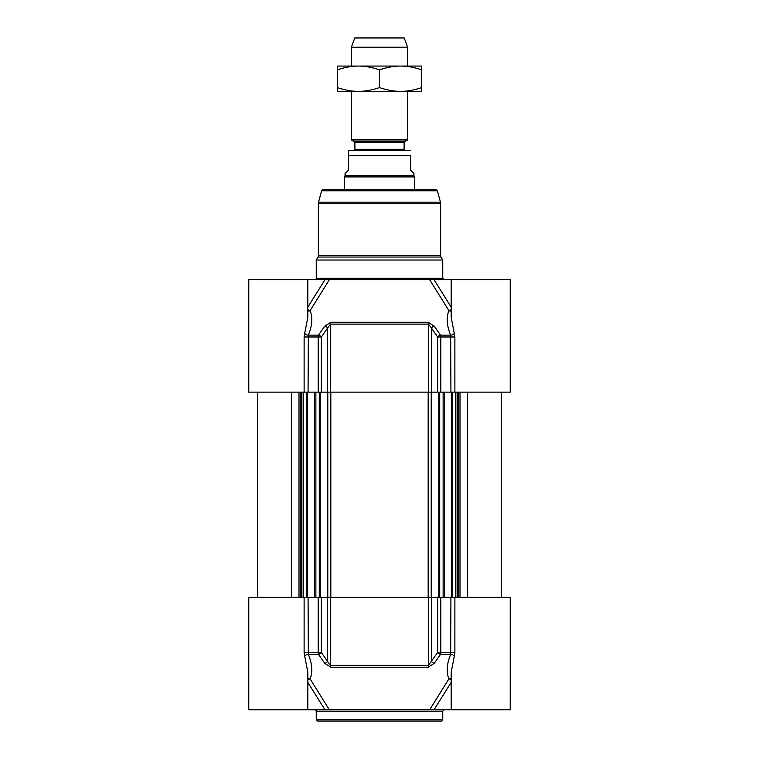 <?xml version="1.0" encoding="UTF-8"?>
<svg xmlns="http://www.w3.org/2000/svg" width="759" height="759" viewBox="0 0 759 759"><rect width="100%" height="100%" fill="white"/><g stroke="black" fill="none" stroke-linecap="round" stroke-linejoin="round"><path stroke-width="1.14" d="M316.247 711.211L442.753 711.211L442.753 719.646A1.404 1.404 0 0 1 441.349 721.05L317.651 721.05L316.247 719.646L316.247 711.211A1.404 1.404 0 0 0 314.843 709.807M307.812 679.874A2.808 1.319 148.1 0 1 310.127 678.935C312.793 671.914 312.205 663.727 308.353 654.381L318.505 654.381L324.729 663.319A2.808 1.3 -34.8 0 0 327.546 661.469L321.37 652.531L318.192 652.531A2.808 1.281 90 0 0 318.505 654.381A2.808 1.3 -34.6 0 0 321.37 652.531L321.37 597.361L248.781 597.361L248.781 709.807L329.359 709.807L310.127 678.935A2.808 2.258 28 0 0 307.812 678.442M321.37 597.361L327.546 597.361L327.546 661.469L330.563 665.377A2.808 1.11 90 0 0 330.839 667.227L428.161 667.227L434.271 663.319L440.495 654.381A2.808 1.281 -90 0 0 440.808 652.531L437.63 652.531A2.808 1.3 34.6 0 0 440.495 654.381L450.647 654.381C446.795 663.745 446.207 671.933 448.873 678.935A2.808 1.319 -148.1 0 1 451.188 679.874M434.271 663.319A2.808 1.3 34.8 0 1 431.454 661.469L431.454 597.361L437.63 597.361L437.63 652.531L428.437 665.377L330.563 665.377L330.563 597.361L327.546 597.361M330.563 597.361L428.437 597.361L428.437 665.377A2.808 1.11 -90 0 1 428.161 667.227M431.454 597.361L428.437 597.361M451.188 672.654L451.188 709.807L510.219 709.807L510.219 597.361L437.63 597.361M451.188 678.442A2.808 2.258 -28 0 0 448.873 678.935L429.641 709.807L329.359 709.807M449.84 709.807L449.034 709.807M451.188 709.807L434.034 709.807L451.188 682.35M429.641 709.807L434.034 709.807M304.122 597.361L304.122 652.531L304.72 656.231A2.808 1.66 -21.4 0 1 308.353 654.381L308.069 597.361M304.72 656.231L307.812 672.161L307.812 709.807M324.729 663.319L330.839 667.227M450.931 597.361L450.647 654.381A2.808 1.66 21.4 0 1 454.28 656.231L454.878 652.531L454.878 597.361M451.178 672.17L454.28 656.231M307.812 316.332L307.812 279.701L248.781 279.701L248.781 392.147L321.37 392.147L321.37 336.987A2.808 1.3 -145.4 0 0 318.505 335.136A2.808 1.281 90 0 0 318.192 336.987L321.37 336.987L327.546 328.049A2.808 1.3 -145.2 0 0 324.729 326.199L318.505 335.136L308.353 335.136C312.205 325.753 312.793 317.575 310.127 310.583A2.808 1.319 31.9 0 1 307.812 309.634M451.188 309.634A2.808 1.319 -31.9 0 1 448.873 310.583C446.207 317.594 446.795 325.782 450.647 335.136L440.495 335.136L434.271 326.199A2.808 1.3 145.2 0 0 431.454 328.049L437.63 336.987L440.808 336.987A2.808 1.281 -90 0 0 440.495 335.136A2.808 1.3 145.4 0 0 437.63 336.987L437.63 392.147L510.219 392.147L510.219 339.709M437.63 392.147L431.454 392.147L431.454 328.049L428.437 324.131A2.808 1.11 -90 0 0 428.161 322.281L330.839 322.281L324.729 326.199M428.437 392.147L327.546 392.147L327.546 328.049L330.563 324.131L428.437 324.131L428.437 392.147L431.454 392.147M327.546 392.147L321.37 392.147M321.598 190.794L437.402 190.794L436.046 189.75L322.954 189.75A1.404 1.404 0 0 0 321.598 190.794L318.552 202.15A5.626 5.626 0 0 0 318.363 203.602L318.363 255.622A2.808 2.808 0 0 1 317.983 257.026L441.017 257.026L442.753 260.024L316.247 260.024L317.983 257.026M309.065 279.701L309.957 279.701M307.812 279.701L329.359 279.701L324.966 279.701L307.812 307.158M307.812 311.067A2.808 2.258 152 0 0 310.127 310.583L329.359 279.701L434.034 279.701L429.641 279.701L448.873 310.583A2.808 2.258 -152 0 0 451.188 311.067M451.188 307.158L434.034 279.701L510.219 279.701L510.219 338.742M316.247 260.024L316.247 278.297A1.404 1.404 0 0 1 314.843 279.701M454.878 392.147L454.878 336.987L454.28 333.286A2.808 1.66 158.6 0 1 450.647 335.136L450.931 392.147M454.28 333.286L451.188 317.357L451.188 279.701M434.271 326.199L428.161 322.281M308.069 392.147L308.353 335.136A2.808 1.66 -158.6 0 1 304.72 333.286L304.122 336.987L304.122 392.147M307.831 317.328L304.72 333.286M353.779 150.396A1.129 1.129 0 0 0 354.899 149.267L354.899 142.607A1.129 1.129 0 0 0 354.339 141.639L351.389 139.931L407.611 139.931L407.611 91.365L351.389 91.365L351.389 139.931M410.42 150.633L350.127 150.396A5.057 5.057 0 0 0 348.58 150.633L348.58 170.073L345.06 173.583L345.06 175.699L413.94 175.699L413.94 173.583L410.42 170.073L410.42 155.453C410.42 148.328 410.42 148.328 410.42 155.453C410.42 148.328 410.42 148.328 410.42 155.453L348.58 155.453L348.58 150.633M345.06 175.699L344.358 176.913L414.642 176.913L414.642 189.75M344.358 176.913L344.358 189.75M407.611 47.219L404.234 37.95L354.766 37.95L351.389 47.219L407.611 47.219L407.611 66.061L400.581 66.061L421.662 66.061L421.662 69.828C414.12 67.285 407.099 66.033 400.581 66.061C394.073 66.033 387.043 67.285 379.5 69.828C371.957 67.285 364.927 66.033 358.419 66.061L400.581 66.061M351.389 47.219L351.389 66.061L358.419 66.061C351.901 66.033 344.88 67.285 337.338 69.828L337.338 66.061L358.419 66.061M421.662 91.365L400.581 91.365C407.099 91.384 414.12 90.131 421.662 87.598L421.662 91.365M358.419 91.365L337.338 91.365L337.338 87.598C344.88 90.131 351.901 91.384 358.419 91.365C364.927 91.384 371.957 90.131 379.5 87.598C387.043 90.131 394.073 91.384 400.581 91.365M421.662 87.598L421.662 69.828M379.5 87.598L379.5 69.828M337.338 87.598L337.338 69.828M442.753 719.646L316.247 719.646M307.812 682.35L324.966 709.807M304.122 652.531L318.192 652.531L318.192 597.361M440.808 597.361L440.808 652.531L454.878 652.531M441.017 257.026L440.637 255.622L318.363 255.622M318.363 203.602L440.637 203.602L440.637 255.622M444.157 279.701L442.753 278.297L316.247 278.297M454.878 336.987L440.808 336.987L440.808 392.147M330.839 322.281A2.808 1.11 90 0 0 330.563 324.131L330.563 392.147M318.192 392.147L318.192 336.987L304.122 336.987M318.552 202.15L440.448 202.15L440.637 203.602M438.759 392.147L438.759 597.361M431.216 597.361L431.216 392.147M428.171 597.361L428.171 392.147M330.829 597.361L330.829 392.147M327.784 597.361L327.784 392.147M320.241 597.361L320.241 392.147M319.292 597.361L319.292 392.147M315.867 597.361L315.867 392.147M307.651 597.361L307.651 392.147M306.883 597.361L306.883 392.147M303.553 597.361L303.553 392.147M301.892 597.361L301.892 392.147M301.114 597.361L301.114 392.147M300.744 597.361L300.744 392.147M298.989 597.361L298.989 392.147M291.371 597.361L291.371 392.147M467.629 597.361L467.629 392.147M460.011 597.361L460.011 392.147M458.256 597.361L458.256 392.147M457.886 597.361L457.886 392.147M457.108 597.361L457.108 392.147M455.447 597.361L455.447 392.147M452.117 597.361L452.117 392.147M451.349 597.361L451.349 392.147M443.133 597.361L443.133 392.147M439.708 597.361L439.708 392.147M354.899 142.607L404.101 142.607L404.661 141.639L354.339 141.639M404.101 142.607L404.101 149.267L354.899 149.267M442.753 711.211L444.157 709.807M442.753 278.297L442.753 260.024M307.812 316.446L307.831 317.366M437.402 190.794L440.448 202.15M314.463 597.361L314.463 392.147M303.647 597.361L303.647 392.147M257.775 597.361L257.775 392.147M501.225 597.361L501.225 392.147M455.353 597.361L455.353 392.147M444.537 597.361L444.537 392.147M404.661 141.639L407.611 139.931M404.101 149.267L405.221 150.396M413.94 175.699L414.642 176.913"/></g></svg>
